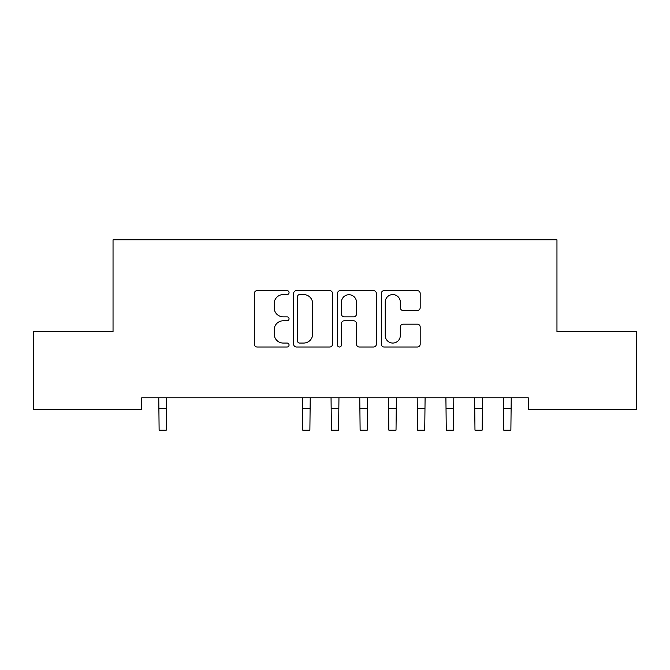 <?xml version="1.0" encoding="UTF-8"?>
<svg xmlns="http://www.w3.org/2000/svg" width="670" height="670" viewBox="0 0 670 670"><rect width="100%" height="100%" fill="white"/><g stroke="black" fill="none" stroke-linecap="round" stroke-linejoin="round"><path stroke-width="1" d="M289.055 292.606A1.976 1.976 0 0 0 287.087 290.638L257.138 290.638A2.822 2.822 0 0 0 254.324 293.452L254.324 344.187A2.822 2.822 0 0 0 257.138 347.001L287.087 347.001A1.976 1.976 0 0 0 289.055 345.033A1.976 1.976 0 0 0 287.087 343.057L283.209 343.057A9.02 9.02 0 0 1 274.189 334.037L274.189 329.808A9.02 9.02 0 0 1 283.209 320.796L287.087 320.796A1.976 1.976 0 0 0 289.055 318.82A1.976 1.976 0 0 0 287.087 316.843L283.209 316.843A9.02 9.02 0 0 1 274.189 307.832L274.189 303.602A9.02 9.02 0 0 1 283.209 294.582L287.087 294.582A1.976 1.976 0 0 0 289.055 292.606M417.368 310.503A2.822 2.822 0 0 0 420.191 307.689L420.191 293.452A2.822 2.822 0 0 0 417.368 290.638L384.111 290.638A2.822 2.822 0 0 0 381.297 293.452L381.297 344.187A2.822 2.822 0 0 0 384.111 347.001L417.368 347.001A2.822 2.822 0 0 0 420.191 344.187L420.191 326.993A2.822 2.822 0 0 0 417.368 324.171L403.139 324.171A2.822 2.822 0 0 0 400.317 326.993L400.317 335.519A7.538 7.538 0 0 1 392.779 343.057A7.538 7.538 0 0 1 385.242 335.519L385.242 302.12A7.538 7.538 0 0 1 392.779 294.582A7.538 7.538 0 0 1 400.317 302.12L400.317 307.689A2.822 2.822 0 0 0 403.139 310.503L417.368 310.503M528.245 397.787L141.755 397.787L141.755 409.269L33.5 409.269L33.5 331.742L113.037 331.742L113.037 239.852L556.963 239.852L556.963 331.742L636.5 331.742L636.5 409.269L528.245 409.269L528.245 397.787M332.538 293.452A2.822 2.822 0 0 0 329.715 290.638L296.458 290.638A2.822 2.822 0 0 0 293.636 293.452L293.636 344.187A2.822 2.822 0 0 0 296.458 347.001L329.715 347.001A2.822 2.822 0 0 0 332.538 344.187L332.538 293.452M340.285 290.638L373.542 290.638A2.822 2.822 0 0 1 376.364 293.452L376.364 344.187A2.822 2.822 0 0 1 373.542 347.001L359.313 347.001A2.822 2.822 0 0 1 356.49 344.187L356.49 323.61A2.822 2.822 0 0 0 353.676 320.796L344.229 320.796A2.822 2.822 0 0 0 341.415 323.61L341.415 345.033A1.976 1.976 0 0 1 339.439 347.001A1.976 1.976 0 0 1 337.462 345.033L337.462 293.452A2.822 2.822 0 0 1 340.285 290.638M299.557 294.582A1.976 1.976 0 0 0 297.581 296.55L297.581 341.089A1.976 1.976 0 0 0 299.557 343.057L303.644 343.057A9.02 9.02 0 0 0 312.664 334.037L312.664 303.602A9.02 9.02 0 0 0 303.644 294.582L299.557 294.582M356.49 302.262A7.538 7.538 0 0 0 348.953 294.725A7.538 7.538 0 0 0 341.415 302.262L341.415 314.029A2.822 2.822 0 0 0 344.229 316.843L353.676 316.843A2.822 2.822 0 0 0 356.49 314.029L356.49 302.262M158.765 397.787L159.125 430.148L166.302 430.148L166.671 397.787M302.329 397.787L302.698 430.148L309.875 430.148L310.235 397.787M331.047 397.787L331.407 430.148L338.593 430.148L338.953 397.787M359.765 397.787L360.125 430.148L367.302 430.148L367.671 397.787M388.474 397.787L388.843 430.148L396.02 430.148L396.38 397.787M417.192 397.787L417.552 430.148L424.73 430.148L425.098 397.787M445.902 397.787L446.27 430.148L453.448 430.148L453.808 397.787M474.62 397.787L474.98 430.148L482.157 430.148L482.526 397.787M503.329 397.787L503.698 430.148L510.875 430.148L511.235 397.787M159.125 408.608L166.302 408.608M302.698 408.608L309.875 408.608M331.407 408.608L338.593 408.608M360.125 408.608L367.302 408.608M388.843 408.608L396.02 408.608M417.552 408.608L424.73 408.608M446.27 408.608L453.448 408.608M474.98 408.608L482.157 408.608M503.698 408.608L510.875 408.608"/></g></svg>
